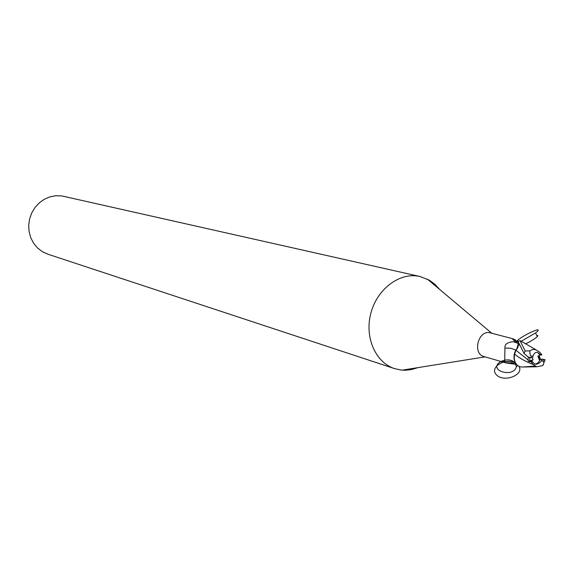 <?xml version="1.0" encoding="UTF-8"?>
<svg xmlns="http://www.w3.org/2000/svg" width="574" height="574" viewBox="0 0 574 574"><rect width="100%" height="100%" fill="white"/><g stroke="black" fill="none" stroke-linecap="round" stroke-linejoin="round"><path stroke-width="0.86" d="M532.378 357.989L533.131 359.798L531.108 361.29L529.63 360.859L529.824 357.595M534.301 364.024L534.444 364.045C536.855 364.11 538.663 362.739 539.861 359.934L539.345 359.876L537.881 356.325L539.897 354.84L537.522 352.321M539.89 354.84L541.239 355.198L541.842 354.617L539.467 351.998L535.564 349.638L532.686 349.458L529.687 350.893L525.153 350.965L520.051 340.719L520.654 340.927M517.999 341.408L518.322 343.517L516.715 349.394M516.657 349.451L515.861 350.169L514.598 354.122C518.975 357.803 525.117 361.276 533.031 364.54L536.668 366.779L542.789 365.595L543.427 364.425M515.746 350.075L514.663 352.694C513.5 356.669 513.83 360.199 515.66 363.285C511.664 359.302 506.541 358.815 500.291 361.821C487.477 370.374 513.551 378.431 516.378 366.707L514.297 359.633L514.125 356.153L515.746 350.068L517.152 348.605L518.214 346.144L517.942 341.3L524.04 353.383L528.03 356.906L532.507 358.004L533.059 356.203L531.072 355.916L530.233 355.076L529.687 350.893M518.049 341.257L513.787 340.439L513.07 338.818L489.464 332.647C477.869 330.552 472.474 353.9 483.932 356.533L506.203 362.976L503.994 361.821M516.449 364.397L506.203 362.976M503.893 361.821L504.704 361.412L504.926 348.016C504.553 344.35 507.351 342.255 513.314 341.731L518.042 341.896M439.569 289.361L434.862 284.238L429.388 280.22L420.039 276.503L417.528 276.044C397.961 273.052 376.422 290.25 370.639 314.05C364.634 337.806 375.74 362.61 394.539 368.616L401.262 370.058L405.588 370.223L411.228 369.606L417.901 367.633M420.039 276.503L61.942 195.956L55.958 195.72L50.017 196.832L44.37 199.243L39.29 202.844L35.007 207.487L31.721 212.961L29.59 219.01L28.7 225.352L29.102 231.702L30.766 237.772L33.622 243.276L37.525 247.968L42.304 251.649L47.728 254.146L394.539 368.616M513.07 338.818L515.682 340.081L514.885 340.899M512.783 339.428L513.235 338.875M515.273 362.632L510.064 361.405L504.403 361.713M516.313 364.225L511.341 362.854L505.83 362.861M515.789 350.04L510.752 348.274L504.926 348.016M517.683 365.588L518.767 366.284M514.663 352.694L514.455 354.022M533.131 359.798L529.63 360.859L532.457 361.677L531.589 362.187L533.031 364.54M538.828 355.629L539.589 359.898M541.239 355.198L537.429 352.307C535.219 352.214 533.763 353.512 533.059 356.203M532.457 361.677L534.717 364.167L536.64 364.225L539 363.234L541.081 361.333L541.971 359.08L539.861 359.934M534.853 366.126L522.519 367.008L520.109 366.822L517.978 365.781C514.763 363.141 513.637 359.252 514.598 354.129M522.232 341.795L522.864 342.305M528.36 357.064L528.044 359.905L515.861 350.162L517.26 348.683L518.279 346.201L517.956 341.43M528.044 359.905L528.331 361.261L531.589 362.187M544.532 361.146L545.149 359.776L541.971 359.08M540.536 359.676L539.122 355.406M541.426 360.874L543.054 361.06L543.93 362.718L542.789 365.595M520.051 340.719L517.942 341.3M529.816 357.595L529.63 360.867L528.331 361.261M521.199 341.257L535.556 332.934C546.276 324.583 522.017 335.324 516.765 341.214M536.762 335.431L537.874 335.539L537.271 336.601C534.581 339.033 530.641 341.465 525.454 343.898M519.011 366.277C524.206 374.894 504.374 382.722 496.675 375.066C488.653 367.669 505.12 357.229 515.502 363.033M518.293 343.439L513.314 341.731M518.322 343.503L520.281 346.093M531.416 356.009L530.921 357.824M525.153 350.965L524.04 353.383M543.054 361.06L543.542 359.259M513.457 338.983L513.106 339.851M535.556 332.934L537.271 336.601M515.215 362.517L509.97 361.376L504.345 361.742M504.704 361.412L500.291 361.821M517.676 365.487L516.378 366.707M520.697 340.942L536.008 349.781M491.66 333.157L427.415 279.143M485.095 356.87L402.223 370.144M536.654 366.779L522.519 367.008M544.927 359.618L543.937 362.718"/></g></svg>

